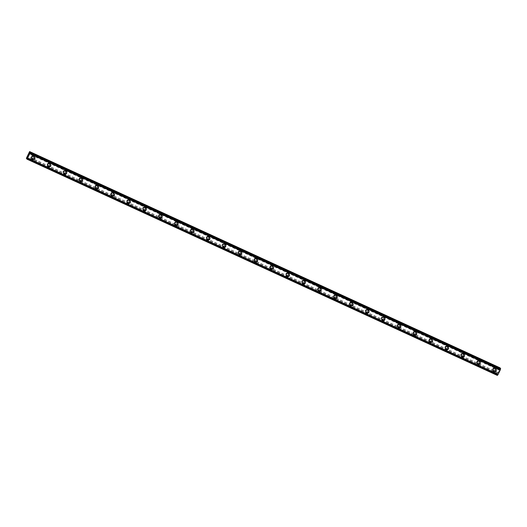 <?xml version="1.0" encoding="UTF-8"?>
<svg xmlns="http://www.w3.org/2000/svg" width="527" height="527" viewBox="0 0 527 527"><rect width="100%" height="100%" fill="white"/><g stroke="black" fill="none" stroke-linecap="round" stroke-linejoin="round"><path stroke-width="0.4" stroke-dasharray="2.63 1.98" d="M31.989 158.126A1.186 1.166 139.9 0 0 33.405 156.295A1.186 1.166 139.9 0 0 31.574 156.354A1.186 1.166 139.9 0 0 31.989 158.126M32.43 158.647A1.186 1.166 139.9 0 0 33.84 156.815A1.186 1.166 139.9 0 0 32.009 156.875A1.186 1.166 139.9 0 0 32.43 158.647M31.995 159.088L31.995 159.088A1.693 1.66 -40.1 0 1 34.018 156.473A1.693 1.66 -40.1 0 1 34.584 156.908L34.584 156.908M47.898 165.438A1.186 1.166 139.9 0 0 49.314 163.607A1.186 1.166 139.9 0 0 47.483 163.666A1.186 1.166 139.9 0 0 47.898 165.438M48.339 165.959A1.186 1.166 139.9 0 0 49.749 164.128A1.186 1.166 139.9 0 0 47.917 164.187A1.186 1.166 139.9 0 0 48.339 165.959M47.904 166.4L47.904 166.4A1.693 1.66 -40.1 0 1 49.927 163.792A1.693 1.66 -40.1 0 1 50.493 164.22L50.493 164.22M63.807 172.757A1.186 1.166 139.9 0 0 65.223 170.926A1.186 1.166 139.9 0 0 63.392 170.985A1.186 1.166 139.9 0 0 63.807 172.757M64.248 173.271A1.186 1.166 139.9 0 0 65.658 171.446A1.186 1.166 139.9 0 0 63.826 171.499A1.186 1.166 139.9 0 0 64.248 173.271M63.813 173.719L63.813 173.719A1.693 1.66 -40.1 0 1 65.835 171.104A1.693 1.66 -40.1 0 1 66.402 171.538L66.402 171.538M79.715 180.069A1.186 1.166 139.9 0 0 81.132 178.238A1.186 1.166 139.9 0 0 79.3 178.297A1.186 1.166 139.9 0 0 79.715 180.069M80.157 180.59A1.186 1.166 139.9 0 0 81.566 178.758A1.186 1.166 139.9 0 0 79.735 178.818A1.186 1.166 139.9 0 0 80.157 180.59M79.722 181.031L79.722 181.031A1.693 1.66 -40.1 0 1 81.744 178.416A1.693 1.66 -40.1 0 1 82.311 178.851L82.311 178.851M95.624 187.381A1.186 1.166 139.9 0 0 97.04 185.55A1.186 1.166 139.9 0 0 95.209 185.609A1.186 1.166 139.9 0 0 95.624 187.381M96.066 187.902A1.186 1.166 139.9 0 0 97.475 186.071A1.186 1.166 139.9 0 0 95.644 186.13A1.186 1.166 139.9 0 0 96.066 187.902M95.631 188.343L95.631 188.343A1.693 1.66 -40.1 0 1 97.653 185.735A1.693 1.66 -40.1 0 1 98.22 186.163L98.22 186.163M111.533 194.694A1.186 1.166 139.9 0 0 112.949 192.869A1.186 1.166 139.9 0 0 111.118 192.928A1.186 1.166 139.9 0 0 111.533 194.694M111.968 195.214A1.186 1.166 139.9 0 0 113.384 193.383A1.186 1.166 139.9 0 0 111.553 193.442A1.186 1.166 139.9 0 0 111.968 195.214M111.54 195.662L111.54 195.662A1.693 1.66 -40.1 0 1 113.562 193.047A1.693 1.66 -40.1 0 1 114.128 193.481L114.128 193.481M127.442 202.012A1.186 1.166 139.9 0 0 128.858 200.181A1.186 1.166 139.9 0 0 127.027 200.24A1.186 1.166 139.9 0 0 127.442 202.012M127.877 202.533A1.186 1.166 139.9 0 0 129.293 200.701A1.186 1.166 139.9 0 0 127.462 200.761A1.186 1.166 139.9 0 0 127.877 202.533M127.448 202.974L127.448 202.974A1.693 1.66 -40.1 0 1 129.471 200.359A1.693 1.66 -40.1 0 1 130.037 200.794L130.037 200.794M143.351 209.324A1.186 1.166 139.9 0 0 144.767 207.493A1.186 1.166 139.9 0 0 142.936 207.552A1.186 1.166 139.9 0 0 143.351 209.324M143.785 209.845A1.186 1.166 139.9 0 0 145.202 208.013A1.186 1.166 139.9 0 0 143.37 208.073A1.186 1.166 139.9 0 0 143.785 209.845M143.357 210.286L143.357 210.286A1.693 1.66 -40.1 0 1 145.38 207.671A1.693 1.66 -40.1 0 1 145.946 208.106L145.946 208.106M159.259 216.637A1.186 1.166 139.9 0 0 160.676 214.812A1.186 1.166 139.9 0 0 158.844 214.864A1.186 1.166 139.9 0 0 159.259 216.637M159.694 217.157A1.186 1.166 139.9 0 0 161.11 215.326A1.186 1.166 139.9 0 0 159.279 215.385A1.186 1.166 139.9 0 0 159.694 217.157M159.266 217.605L159.266 217.605A1.693 1.66 -40.1 0 1 161.288 214.99A1.693 1.66 -40.1 0 1 161.855 215.418L161.855 215.418M175.168 223.955A1.186 1.166 139.9 0 0 176.585 222.124A1.186 1.166 139.9 0 0 174.753 222.183A1.186 1.166 139.9 0 0 175.168 223.955M175.603 224.469A1.186 1.166 139.9 0 0 177.019 222.644A1.186 1.166 139.9 0 0 175.188 222.704A1.186 1.166 139.9 0 0 175.603 224.469M175.175 224.917L175.175 224.917A1.693 1.66 -40.1 0 1 177.197 222.302A1.693 1.66 -40.1 0 1 177.764 222.737L177.764 222.737M191.077 231.267A1.186 1.166 139.9 0 0 192.493 229.436A1.186 1.166 139.9 0 0 190.662 229.495A1.186 1.166 139.9 0 0 191.077 231.267M191.512 231.788A1.186 1.166 139.9 0 0 192.928 229.956A1.186 1.166 139.9 0 0 191.097 230.016A1.186 1.166 139.9 0 0 191.512 231.788M191.084 232.229L191.084 232.229A1.693 1.66 -40.1 0 1 193.106 229.614A1.693 1.66 -40.1 0 1 193.672 230.049L193.672 230.049M206.986 238.579A1.186 1.166 139.9 0 0 208.402 236.755A1.186 1.166 139.9 0 0 206.571 236.807A1.186 1.166 139.9 0 0 206.986 238.579M207.421 239.1A1.186 1.166 139.9 0 0 208.837 237.269A1.186 1.166 139.9 0 0 207.006 237.328A1.186 1.166 139.9 0 0 207.421 239.1M206.992 239.541L206.992 239.548A1.693 1.66 -40.1 0 1 209.015 236.933A1.693 1.66 -40.1 0 1 209.581 237.361L209.581 237.361M222.895 245.898A1.186 1.166 139.9 0 0 224.311 244.067A1.186 1.166 139.9 0 0 222.48 244.126A1.186 1.166 139.9 0 0 222.895 245.898M223.329 246.412A1.186 1.166 139.9 0 0 224.746 244.587A1.186 1.166 139.9 0 0 222.914 244.64A1.186 1.166 139.9 0 0 223.329 246.412M222.901 246.86L222.901 246.86A1.693 1.66 -40.1 0 1 224.924 244.245A1.693 1.66 -40.1 0 1 225.49 244.68L225.49 244.68M238.803 253.21A1.186 1.166 139.9 0 0 240.22 251.379A1.186 1.166 139.9 0 0 238.388 251.438A1.186 1.166 139.9 0 0 238.803 253.21M239.238 253.731A1.186 1.166 139.9 0 0 240.655 251.899A1.186 1.166 139.9 0 0 238.823 251.959A1.186 1.166 139.9 0 0 239.238 253.731M238.81 254.172L238.81 254.172A1.693 1.66 -40.1 0 1 240.832 251.557A1.693 1.66 -40.1 0 1 241.399 251.992L241.399 251.992M254.712 260.522A1.186 1.166 139.9 0 0 256.129 258.691A1.186 1.166 139.9 0 0 254.297 258.75A1.186 1.166 139.9 0 0 254.712 260.522M255.147 261.043A1.186 1.166 139.9 0 0 256.563 259.212A1.186 1.166 139.9 0 0 254.732 259.271A1.186 1.166 139.9 0 0 255.147 261.043M254.719 261.484L254.719 261.484A1.693 1.66 -40.1 0 1 256.741 258.876A1.693 1.66 -40.1 0 1 257.308 259.304L257.308 259.304M270.621 267.841A1.186 1.166 139.9 0 0 272.037 266.01A1.186 1.166 139.9 0 0 270.206 266.069A1.186 1.166 139.9 0 0 270.621 267.841M271.056 268.355A1.186 1.166 139.9 0 0 272.472 266.53A1.186 1.166 139.9 0 0 270.641 266.583A1.186 1.166 139.9 0 0 271.056 268.355M270.628 268.803L270.628 268.803A1.693 1.66 -40.1 0 1 272.65 266.188A1.693 1.66 -40.1 0 1 273.217 266.622L273.217 266.622M286.53 275.153A1.186 1.166 139.9 0 0 287.946 273.322A1.186 1.166 139.9 0 0 286.115 273.381A1.186 1.166 139.9 0 0 286.53 275.153M286.965 275.674A1.186 1.166 139.9 0 0 288.381 273.842A1.186 1.166 139.9 0 0 286.55 273.902A1.186 1.166 139.9 0 0 286.965 275.674M286.536 276.115L286.536 276.115A1.693 1.66 -40.1 0 1 288.559 273.5A1.693 1.66 -40.1 0 1 289.125 273.935L289.125 273.935M302.439 282.465A1.186 1.166 139.9 0 0 303.855 280.634A1.186 1.166 139.9 0 0 302.024 280.693A1.186 1.166 139.9 0 0 302.439 282.465M302.873 282.986A1.186 1.166 139.9 0 0 304.29 281.154A1.186 1.166 139.9 0 0 302.458 281.214A1.186 1.166 139.9 0 0 302.873 282.986M302.445 283.427L302.445 283.427A1.693 1.66 -40.1 0 1 304.461 280.819A1.693 1.66 -40.1 0 1 305.034 281.247L305.034 281.247M318.348 289.778A1.186 1.166 139.9 0 0 319.764 287.953A1.186 1.166 139.9 0 0 317.926 288.005A1.186 1.166 139.9 0 0 318.348 289.778M318.782 290.298A1.186 1.166 139.9 0 0 320.199 288.467A1.186 1.166 139.9 0 0 318.367 288.526A1.186 1.166 139.9 0 0 318.782 290.298M318.354 290.746L318.354 290.746A1.693 1.66 -40.1 0 1 320.37 288.131A1.693 1.66 -40.1 0 1 320.943 288.559L320.943 288.565M334.256 297.096A1.186 1.166 139.9 0 0 335.673 295.265A1.186 1.166 139.9 0 0 333.835 295.324A1.186 1.166 139.9 0 0 334.256 297.096M334.691 297.61A1.186 1.166 139.9 0 0 336.107 295.785A1.186 1.166 139.9 0 0 334.276 295.845A1.186 1.166 139.9 0 0 334.691 297.61M334.263 298.058L334.263 298.058A1.693 1.66 -40.1 0 1 336.279 295.443A1.693 1.66 -40.1 0 1 336.852 295.878L336.852 295.878M350.165 304.408A1.186 1.166 139.9 0 0 351.581 302.577A1.186 1.166 139.9 0 0 349.744 302.636A1.186 1.166 139.9 0 0 350.165 304.408M350.6 304.929A1.186 1.166 139.9 0 0 352.016 303.097A1.186 1.166 139.9 0 0 350.185 303.157A1.186 1.166 139.9 0 0 350.6 304.929M350.172 305.37L350.172 305.37A1.693 1.66 -40.1 0 1 352.188 302.755A1.693 1.66 -40.1 0 1 352.761 303.19L352.761 303.19M366.074 311.72A1.186 1.166 139.9 0 0 367.49 309.896A1.186 1.166 139.9 0 0 365.652 309.948A1.186 1.166 139.9 0 0 366.074 311.72M366.509 312.241A1.186 1.166 139.9 0 0 367.925 310.41A1.186 1.166 139.9 0 0 366.094 310.469A1.186 1.166 139.9 0 0 366.509 312.241M366.081 312.689L366.081 312.689A1.693 1.66 -40.1 0 1 368.096 310.074A1.693 1.66 -40.1 0 1 368.669 310.502L368.669 310.502M381.983 319.039A1.186 1.166 139.9 0 0 383.399 317.208A1.186 1.166 139.9 0 0 381.561 317.267A1.186 1.166 139.9 0 0 381.983 319.039M382.418 319.553A1.186 1.166 139.9 0 0 383.834 317.728A1.186 1.166 139.9 0 0 382.003 317.781A1.186 1.166 139.9 0 0 382.418 319.553M381.989 320.001L381.989 320.001A1.693 1.66 -40.1 0 1 384.005 317.386A1.693 1.66 -40.1 0 1 384.578 317.821L384.578 317.821M397.892 326.351A1.186 1.166 139.9 0 0 399.308 324.52A1.186 1.166 139.9 0 0 397.47 324.579A1.186 1.166 139.9 0 0 397.892 326.351M398.326 326.872A1.186 1.166 139.9 0 0 399.743 325.04A1.186 1.166 139.9 0 0 397.911 325.1A1.186 1.166 139.9 0 0 398.326 326.872M397.898 327.313L397.898 327.313A1.693 1.66 -40.1 0 1 399.914 324.698A1.693 1.66 -40.1 0 1 400.487 325.133L400.487 325.133M413.8 333.663A1.186 1.166 139.9 0 0 415.217 331.832A1.186 1.166 139.9 0 0 413.379 331.891A1.186 1.166 139.9 0 0 413.8 333.663M414.235 334.184A1.186 1.166 139.9 0 0 415.651 332.353A1.186 1.166 139.9 0 0 413.82 332.412A1.186 1.166 139.9 0 0 414.235 334.184M413.8 334.625L413.807 334.625A1.693 1.66 -40.1 0 1 415.823 332.017A1.693 1.66 -40.1 0 1 416.396 332.445L416.396 332.445M429.709 340.982A1.186 1.166 139.9 0 0 431.126 339.151A1.186 1.166 139.9 0 0 429.288 339.21A1.186 1.166 139.9 0 0 429.709 340.982M430.144 341.496A1.186 1.166 139.9 0 0 431.56 339.671A1.186 1.166 139.9 0 0 429.729 339.724A1.186 1.166 139.9 0 0 430.144 341.496M429.709 341.944L429.716 341.944A1.693 1.66 -40.1 0 1 431.732 339.329A1.693 1.66 -40.1 0 1 432.305 339.763L432.305 339.763M445.618 348.294A1.186 1.166 139.9 0 0 447.034 346.463A1.186 1.166 139.9 0 0 445.196 346.522A1.186 1.166 139.9 0 0 445.618 348.294M446.053 348.815A1.186 1.166 139.9 0 0 447.469 346.983A1.186 1.166 139.9 0 0 445.638 347.043A1.186 1.166 139.9 0 0 446.053 348.815M445.618 349.256L445.618 349.256A1.693 1.66 -40.1 0 1 447.64 346.641A1.693 1.66 -40.1 0 1 448.213 347.076L448.213 347.076M461.527 355.606A1.186 1.166 139.9 0 0 462.943 353.775A1.186 1.166 139.9 0 0 461.105 353.834A1.186 1.166 139.9 0 0 461.527 355.606M461.962 356.127A1.186 1.166 139.9 0 0 463.378 354.296A1.186 1.166 139.9 0 0 461.547 354.355A1.186 1.166 139.9 0 0 461.962 356.127M461.527 356.568L461.527 356.568A1.693 1.66 -40.1 0 1 463.549 353.96A1.693 1.66 -40.1 0 1 464.122 354.388L464.122 354.388M477.436 362.919A1.186 1.166 139.9 0 0 478.852 361.094A1.186 1.166 139.9 0 0 477.014 361.153A1.186 1.166 139.9 0 0 477.436 362.919M477.87 363.439A1.186 1.166 139.9 0 0 479.287 361.608A1.186 1.166 139.9 0 0 477.455 361.667A1.186 1.166 139.9 0 0 477.87 363.439M477.436 363.887L477.436 363.887A1.693 1.66 -40.1 0 1 479.458 361.272A1.693 1.66 -40.1 0 1 480.031 361.706L480.031 361.706M493.344 370.237A1.186 1.166 139.9 0 0 494.761 368.406A1.186 1.166 139.9 0 0 492.923 368.465A1.186 1.166 139.9 0 0 493.344 370.237M493.779 370.758A1.186 1.166 139.9 0 0 495.196 368.926A1.186 1.166 139.9 0 0 493.364 368.986A1.186 1.166 139.9 0 0 493.779 370.758M493.344 371.199L493.344 371.199A1.693 1.66 -40.1 0 1 495.367 368.584A1.693 1.66 -40.1 0 1 495.94 369.019L495.94 369.019M493.562 371.212A1.693 1.66 139.9 0 0 495.584 368.597A1.693 1.66 139.9 0 0 492.962 368.683A1.693 1.66 139.9 0 0 493.562 371.212M493.878 371.588A1.693 1.66 139.9 0 0 495.9 368.972A1.693 1.66 139.9 0 0 493.285 369.058A1.693 1.66 139.9 0 0 493.878 371.588M477.653 363.9A1.693 1.66 139.9 0 0 479.675 361.285A1.693 1.66 139.9 0 0 477.054 361.364A1.693 1.66 139.9 0 0 477.653 363.9M477.969 364.276A1.693 1.66 139.9 0 0 479.992 361.66A1.693 1.66 139.9 0 0 477.376 361.746A1.693 1.66 139.9 0 0 477.969 364.276M461.744 356.581A1.693 1.66 139.9 0 0 463.767 353.966A1.693 1.66 139.9 0 0 461.145 354.052A1.693 1.66 139.9 0 0 461.744 356.581M462.06 356.963A1.693 1.66 139.9 0 0 464.083 354.348A1.693 1.66 139.9 0 0 461.468 354.427A1.693 1.66 139.9 0 0 462.06 356.963M445.835 349.269A1.693 1.66 139.9 0 0 447.858 346.654A1.693 1.66 139.9 0 0 445.236 346.74A1.693 1.66 139.9 0 0 445.835 349.269M446.152 349.645A1.693 1.66 139.9 0 0 448.174 347.036A1.693 1.66 139.9 0 0 445.559 347.115A1.693 1.66 139.9 0 0 446.152 349.645M429.927 341.957A1.693 1.66 139.9 0 0 431.949 339.342A1.693 1.66 139.9 0 0 429.327 339.428A1.693 1.66 139.9 0 0 429.927 341.957M430.243 342.333A1.693 1.66 139.9 0 0 432.265 339.717A1.693 1.66 139.9 0 0 429.65 339.803A1.693 1.66 139.9 0 0 430.243 342.333M414.018 334.638A1.693 1.66 139.9 0 0 416.04 332.03A1.693 1.66 139.9 0 0 413.418 332.109A1.693 1.66 139.9 0 0 414.018 334.638M414.334 335.02A1.693 1.66 139.9 0 0 416.356 332.405A1.693 1.66 139.9 0 0 413.741 332.491A1.693 1.66 139.9 0 0 414.334 335.02M398.109 327.326A1.693 1.66 139.9 0 0 400.131 324.711A1.693 1.66 139.9 0 0 397.51 324.797A1.693 1.66 139.9 0 0 398.109 327.326M398.425 327.702A1.693 1.66 139.9 0 0 400.448 325.093A1.693 1.66 139.9 0 0 397.832 325.172A1.693 1.66 139.9 0 0 398.425 327.702M382.2 320.014A1.693 1.66 139.9 0 0 384.223 317.399A1.693 1.66 139.9 0 0 381.601 317.485A1.693 1.66 139.9 0 0 382.2 320.014M382.516 320.39A1.693 1.66 139.9 0 0 384.539 317.774A1.693 1.66 139.9 0 0 381.923 317.86A1.693 1.66 139.9 0 0 382.516 320.39M366.291 312.695A1.693 1.66 139.9 0 0 368.314 310.087A1.693 1.66 139.9 0 0 365.698 310.166A1.693 1.66 139.9 0 0 366.291 312.695M366.608 313.078A1.693 1.66 139.9 0 0 368.63 310.462A1.693 1.66 139.9 0 0 366.015 310.548A1.693 1.66 139.9 0 0 366.608 313.078M350.383 305.383A1.693 1.66 139.9 0 0 352.405 302.768A1.693 1.66 139.9 0 0 349.79 302.854A1.693 1.66 139.9 0 0 350.383 305.383M350.699 305.765A1.693 1.66 139.9 0 0 352.721 303.15A1.693 1.66 139.9 0 0 350.106 303.229A1.693 1.66 139.9 0 0 350.699 305.765M334.474 298.071A1.693 1.66 139.9 0 0 336.496 295.456A1.693 1.66 139.9 0 0 333.881 295.542A1.693 1.66 139.9 0 0 334.474 298.071M334.79 298.447A1.693 1.66 139.9 0 0 336.812 295.831A1.693 1.66 139.9 0 0 334.197 295.917A1.693 1.66 139.9 0 0 334.79 298.447M318.565 290.759A1.693 1.66 139.9 0 0 320.587 288.144A1.693 1.66 139.9 0 0 317.972 288.223A1.693 1.66 139.9 0 0 318.565 290.759M318.888 291.135A1.693 1.66 139.9 0 0 320.903 288.519A1.693 1.66 139.9 0 0 318.288 288.605A1.693 1.66 139.9 0 0 318.888 291.135M302.656 283.44A1.693 1.66 139.9 0 0 304.678 280.825A1.693 1.66 139.9 0 0 302.063 280.911A1.693 1.66 139.9 0 0 302.656 283.44M302.979 283.822A1.693 1.66 139.9 0 0 304.995 281.207A1.693 1.66 139.9 0 0 302.379 281.286A1.693 1.66 139.9 0 0 302.979 283.822M286.747 276.128A1.693 1.66 139.9 0 0 288.77 273.513A1.693 1.66 139.9 0 0 286.154 273.599A1.693 1.66 139.9 0 0 286.747 276.128M287.07 276.504A1.693 1.66 139.9 0 0 289.086 273.895A1.693 1.66 139.9 0 0 286.471 273.974A1.693 1.66 139.9 0 0 287.07 276.504M270.838 268.816A1.693 1.66 139.9 0 0 272.861 266.201A1.693 1.66 139.9 0 0 270.246 266.28A1.693 1.66 139.9 0 0 270.838 268.816M271.161 269.192A1.693 1.66 139.9 0 0 273.177 266.576A1.693 1.66 139.9 0 0 270.562 266.662A1.693 1.66 139.9 0 0 271.161 269.192M254.93 261.497A1.693 1.66 139.9 0 0 256.952 258.889A1.693 1.66 139.9 0 0 254.337 258.968A1.693 1.66 139.9 0 0 254.93 261.497M255.252 261.879A1.693 1.66 139.9 0 0 257.268 259.264A1.693 1.66 139.9 0 0 254.653 259.35A1.693 1.66 139.9 0 0 255.252 261.879M239.021 254.185A1.693 1.66 139.9 0 0 241.043 251.57A1.693 1.66 139.9 0 0 238.428 251.656A1.693 1.66 139.9 0 0 239.021 254.185M239.344 254.561A1.693 1.66 139.9 0 0 241.359 251.952A1.693 1.66 139.9 0 0 238.744 252.031A1.693 1.66 139.9 0 0 239.344 254.561M223.112 246.873A1.693 1.66 139.9 0 0 225.134 244.258A1.693 1.66 139.9 0 0 222.519 244.344A1.693 1.66 139.9 0 0 223.112 246.873M223.435 247.249A1.693 1.66 139.9 0 0 225.451 244.633A1.693 1.66 139.9 0 0 222.835 244.719A1.693 1.66 139.9 0 0 223.435 247.249M207.203 239.554A1.693 1.66 139.9 0 0 209.226 236.946A1.693 1.66 139.9 0 0 206.61 237.025A1.693 1.66 139.9 0 0 207.203 239.554M207.526 239.937A1.693 1.66 139.9 0 0 209.548 237.321A1.693 1.66 139.9 0 0 206.927 237.407A1.693 1.66 139.9 0 0 207.526 239.937M191.294 232.242A1.693 1.66 139.9 0 0 193.317 229.627A1.693 1.66 139.9 0 0 190.702 229.713A1.693 1.66 139.9 0 0 191.294 232.242M191.617 232.618A1.693 1.66 139.9 0 0 193.64 230.009A1.693 1.66 139.9 0 0 191.018 230.088A1.693 1.66 139.9 0 0 191.617 232.618M175.386 224.93A1.693 1.66 139.9 0 0 177.408 222.315A1.693 1.66 139.9 0 0 174.793 222.401A1.693 1.66 139.9 0 0 175.386 224.93M175.708 225.306A1.693 1.66 139.9 0 0 177.731 222.69A1.693 1.66 139.9 0 0 175.109 222.776A1.693 1.66 139.9 0 0 175.708 225.306M159.477 217.618A1.693 1.66 139.9 0 0 161.499 215.003A1.693 1.66 139.9 0 0 158.884 215.082A1.693 1.66 139.9 0 0 159.477 217.618M159.8 217.994A1.693 1.66 139.9 0 0 161.822 215.378A1.693 1.66 139.9 0 0 159.2 215.464A1.693 1.66 139.9 0 0 159.8 217.994M143.568 210.299A1.693 1.66 139.9 0 0 145.59 207.684A1.693 1.66 139.9 0 0 142.975 207.77A1.693 1.66 139.9 0 0 143.568 210.299M143.891 210.681A1.693 1.66 139.9 0 0 145.913 208.066A1.693 1.66 139.9 0 0 143.291 208.145A1.693 1.66 139.9 0 0 143.891 210.681M127.659 202.987A1.693 1.66 139.9 0 0 129.682 200.372A1.693 1.66 139.9 0 0 127.066 200.458A1.693 1.66 139.9 0 0 127.659 202.987M127.982 203.363A1.693 1.66 139.9 0 0 130.004 200.747A1.693 1.66 139.9 0 0 127.382 200.833A1.693 1.66 139.9 0 0 127.982 203.363M111.75 195.675A1.693 1.66 139.9 0 0 113.773 193.06A1.693 1.66 139.9 0 0 111.157 193.139A1.693 1.66 139.9 0 0 111.75 195.675M112.073 196.051A1.693 1.66 139.9 0 0 114.095 193.435A1.693 1.66 139.9 0 0 111.474 193.521A1.693 1.66 139.9 0 0 112.073 196.051M95.842 188.356A1.693 1.66 139.9 0 0 97.864 185.741A1.693 1.66 139.9 0 0 95.249 185.827A1.693 1.66 139.9 0 0 95.842 188.356M96.164 188.738A1.693 1.66 139.9 0 0 98.187 186.123A1.693 1.66 139.9 0 0 95.565 186.202A1.693 1.66 139.9 0 0 96.164 188.738M79.933 181.044A1.693 1.66 139.9 0 0 81.955 178.429A1.693 1.66 139.9 0 0 79.34 178.515A1.693 1.66 139.9 0 0 79.933 181.044M80.256 181.42A1.693 1.66 139.9 0 0 82.278 178.811A1.693 1.66 139.9 0 0 79.656 178.89A1.693 1.66 139.9 0 0 80.256 181.42M64.024 173.732A1.693 1.66 139.9 0 0 66.046 171.117A1.693 1.66 139.9 0 0 63.431 171.203A1.693 1.66 139.9 0 0 64.024 173.732M64.347 174.108A1.693 1.66 139.9 0 0 66.369 171.492A1.693 1.66 139.9 0 0 63.747 171.578A1.693 1.66 139.9 0 0 64.347 174.108M48.115 166.413A1.693 1.66 139.9 0 0 50.137 163.805A1.693 1.66 139.9 0 0 47.522 163.884A1.693 1.66 139.9 0 0 48.115 166.413M48.438 166.795A1.693 1.66 139.9 0 0 50.46 164.18A1.693 1.66 139.9 0 0 47.838 164.266A1.693 1.66 139.9 0 0 48.438 166.795M32.206 159.101A1.693 1.66 139.9 0 0 34.229 156.486A1.693 1.66 139.9 0 0 31.613 156.572A1.693 1.66 139.9 0 0 32.206 159.101M32.529 159.477A1.693 1.66 139.9 0 0 34.551 156.868A1.693 1.66 139.9 0 0 31.93 156.947A1.693 1.66 139.9 0 0 32.529 159.477M498.489 372.582L498.766 371.996L498.489 372.582M498.358 372.424L498.634 371.838L498.351 372.424M498.621 371.825L498.463 372.668L498.621 371.825M499.207 371.12L498.997 371.443L499.188 371.113M498.891 371.291L499.188 370.672L498.891 371.291M499.181 370.659L498.805 371.443L499.181 370.659M500.064 367.866L496.921 374.875L497.666 373.854L27.252 157.823M500.597 368.505L499.859 369.532L500.11 368.281M27.588 158.232L498.022 374.519M497.692 374.117L497.383 375.422M28.372 155.169L28.656 154.589M28.517 155.34L28.675 154.497M28.227 155.814L28.135 156.15M498.997 370L28.55 153.713M497.798 372.517L27.351 156.229M499.089 369.875L28.649 153.588M499.451 369.111L29.011 152.823M499.504 368.933L29.064 152.646M499.925 368.063L29.479 151.769M499.774 369.434L29.446 153.199M499.859 369.532L29.413 153.245M499.945 369.407L29.512 153.12L499.952 369.407M500.301 368.913L29.855 152.626M497.33 375.362L26.89 159.075M497.495 374.796L27.055 158.508M497.751 373.953L27.305 157.659M497.666 373.854L27.22 157.56M496.921 374.875L26.963 158.805M496.796 374.723L26.35 158.436M496.869 374.46L26.429 158.166M497.29 373.584L26.844 157.29M497.383 373.452L26.936 157.165M497.745 372.694L27.305 156.4M33.405 156.295L33.84 156.815M49.314 163.607L49.749 164.128M65.223 170.926L65.658 171.446M81.132 178.238L81.566 178.758M97.04 185.55L97.475 186.071M112.949 192.869L113.384 193.383M128.858 200.181L129.293 200.701M144.767 207.493L145.202 208.013M160.676 214.812L161.11 215.326M176.585 222.124L177.019 222.644M192.493 229.436L192.928 229.956M208.402 236.755L208.837 237.269M224.311 244.067L224.746 244.587M240.22 251.379L240.655 251.899M256.129 258.691L256.563 259.212M272.037 266.01L272.472 266.53M287.946 273.322L288.381 273.842M303.855 280.634L304.29 281.154M319.764 287.953L320.199 288.467M335.673 295.265L336.107 295.785M351.581 302.577L352.016 303.097M367.49 309.896L367.925 310.41M383.399 317.208L383.834 317.728M399.308 324.52L399.743 325.04M415.217 331.832L415.651 332.353M431.126 339.151L431.56 339.671M447.034 346.463L447.469 346.983M462.943 353.775L463.378 354.296M478.852 361.094L479.287 361.608M494.761 368.406L495.196 368.926M495.584 368.597L495.9 368.972M479.675 361.285L479.992 361.66M463.767 353.966L464.083 354.348M447.858 346.654L448.174 347.036M431.949 339.342L432.265 339.717M416.04 332.03L416.356 332.405M400.131 324.711L400.448 325.093M384.223 317.399L384.539 317.774M368.314 310.087L368.63 310.462M352.405 302.768L352.721 303.15M336.496 295.456L336.812 295.831M320.587 288.144L320.903 288.519M304.678 280.825L304.995 281.207M288.77 273.513L289.086 273.895M272.861 266.201L273.177 266.576M256.952 258.889L257.268 259.264M241.043 251.57L241.359 251.952M225.134 244.258L225.451 244.633M209.226 236.946L209.548 237.321M193.317 229.627L193.64 230.009M177.408 222.315L177.731 222.69M161.499 215.003L161.822 215.378M145.59 207.684L145.913 208.066M129.682 200.372L130.004 200.747M113.773 193.06L114.095 193.435M97.864 185.741L98.187 186.123M81.955 178.429L82.278 178.811M66.046 171.117L66.369 171.492M50.137 163.805L50.46 164.18M34.229 156.486L34.551 156.868M31.64 158.667L31.956 159.049M47.549 165.985L47.865 166.361M63.457 173.297L63.774 173.673M79.366 180.609L79.682 180.992M95.275 187.928L95.591 188.304M111.184 195.24L111.5 195.616M127.093 202.552L127.409 202.935M143.001 209.871L143.318 210.247M158.91 217.183L159.226 217.559M174.819 224.495L175.135 224.877M190.728 231.808L191.044 232.19M206.637 239.126L206.953 239.502M222.546 246.438L222.862 246.814M238.454 253.75L238.771 254.133M254.363 261.069L254.679 261.445M270.272 268.381L270.588 268.757M286.181 275.693L286.497 276.076M302.09 283.012L302.406 283.388M317.998 290.324L318.315 290.7M333.907 297.636L334.223 298.018M349.816 304.949L350.132 305.331M365.725 312.267L366.041 312.643M381.634 319.579L381.95 319.955M397.542 326.892L397.859 327.274M413.451 334.21L413.767 334.586M429.36 341.522L429.676 341.898M445.269 348.834L445.585 349.217M461.178 356.153L461.494 356.529M477.087 363.465L477.403 363.841M492.995 370.777L493.312 371.16M492.943 369.934L493.384 370.455M477.034 362.616L477.475 363.136M461.125 355.303L461.566 355.824M445.216 347.991L445.658 348.512M429.307 340.679L429.749 341.193M413.399 333.36L413.84 333.881M397.49 326.048L397.931 326.569M381.581 318.736L382.022 319.25M365.672 311.417L366.113 311.938M349.77 304.105L350.205 304.626M333.861 296.793L334.296 297.314M317.952 289.475L318.387 289.995M302.043 282.162L302.478 282.683M286.135 274.85L286.569 275.371M270.226 267.538L270.661 268.052M254.317 260.219L254.752 260.74M238.408 252.907L238.843 253.428M222.499 245.595L222.934 246.109M206.591 238.276L207.025 238.797M190.682 230.964L191.117 231.485M174.773 223.652L175.208 224.166M158.864 216.333L159.299 216.854M142.955 209.021L143.39 209.542M127.047 201.709L127.481 202.23M111.138 194.391L111.572 194.911M95.229 187.078L95.664 187.599M79.32 179.766L79.755 180.287M63.411 172.454L63.846 172.968M47.502 165.135L47.937 165.656M31.594 157.823L32.028 158.344"/><path stroke-width="0.79" d="M34.584 156.908A1.693 1.66 -40.1 0 1 32.562 159.523A1.693 1.66 -40.1 0 1 31.969 156.993A1.693 1.66 -40.1 0 1 34.584 156.908A1.693 1.66 -40.1 0 1 32.562 159.523A1.693 1.66 -40.1 0 1 31.995 159.088M50.493 164.22A1.693 1.66 -40.1 0 1 48.471 166.835A1.693 1.66 -40.1 0 1 47.878 164.305A1.693 1.66 -40.1 0 1 50.493 164.22A1.693 1.66 -40.1 0 1 48.471 166.835A1.693 1.66 -40.1 0 1 47.904 166.4M66.402 171.538A1.693 1.66 -40.1 0 1 64.38 174.147A1.693 1.66 -40.1 0 1 63.78 171.618A1.693 1.66 -40.1 0 1 66.402 171.538A1.693 1.66 -40.1 0 1 64.38 174.147A1.693 1.66 -40.1 0 1 63.813 173.719M82.311 178.851A1.693 1.66 -40.1 0 1 80.288 181.466A1.693 1.66 -40.1 0 1 79.689 178.936A1.693 1.66 -40.1 0 1 82.311 178.851A1.693 1.66 -40.1 0 1 80.288 181.466A1.693 1.66 -40.1 0 1 79.722 181.031M98.22 186.163A1.693 1.66 -40.1 0 1 96.197 188.778A1.693 1.66 -40.1 0 1 95.598 186.248A1.693 1.66 -40.1 0 1 98.22 186.163A1.693 1.66 -40.1 0 1 96.197 188.778A1.693 1.66 -40.1 0 1 95.631 188.343M114.128 193.481A1.693 1.66 -40.1 0 1 112.106 196.09A1.693 1.66 -40.1 0 1 111.507 193.561A1.693 1.66 -40.1 0 1 114.128 193.481A1.693 1.66 -40.1 0 1 112.106 196.09A1.693 1.66 -40.1 0 1 111.54 195.662M130.037 200.794A1.693 1.66 -40.1 0 1 128.015 203.409A1.693 1.66 -40.1 0 1 127.415 200.879A1.693 1.66 -40.1 0 1 130.037 200.794A1.693 1.66 -40.1 0 1 128.015 203.409A1.693 1.66 -40.1 0 1 127.448 202.974M145.946 208.106A1.693 1.66 -40.1 0 1 143.924 210.721A1.693 1.66 -40.1 0 1 143.324 208.191A1.693 1.66 -40.1 0 1 145.946 208.106A1.693 1.66 -40.1 0 1 143.924 210.721A1.693 1.66 -40.1 0 1 143.357 210.286M161.855 215.418A1.693 1.66 -40.1 0 1 159.833 218.033A1.693 1.66 -40.1 0 1 159.233 215.503A1.693 1.66 -40.1 0 1 161.855 215.418A1.693 1.66 -40.1 0 1 159.833 218.033A1.693 1.66 -40.1 0 1 159.266 217.605M177.764 222.737A1.693 1.66 -40.1 0 1 175.741 225.352A1.693 1.66 -40.1 0 1 175.142 222.816A1.693 1.66 -40.1 0 1 177.764 222.737A1.693 1.66 -40.1 0 1 175.741 225.352A1.693 1.66 -40.1 0 1 175.175 224.917M193.672 230.049A1.693 1.66 -40.1 0 1 191.65 232.664A1.693 1.66 -40.1 0 1 191.051 230.134A1.693 1.66 -40.1 0 1 193.672 230.049A1.693 1.66 -40.1 0 1 191.65 232.664A1.693 1.66 -40.1 0 1 191.084 232.229M209.581 237.361A1.693 1.66 -40.1 0 1 207.559 239.976A1.693 1.66 -40.1 0 1 206.959 237.446A1.693 1.66 -40.1 0 1 209.581 237.361A1.693 1.66 -40.1 0 1 207.559 239.976A1.693 1.66 -40.1 0 1 206.992 239.548M225.49 244.68A1.693 1.66 -40.1 0 1 223.468 247.288A1.693 1.66 -40.1 0 1 222.868 244.759A1.693 1.66 -40.1 0 1 225.49 244.68A1.693 1.66 -40.1 0 1 223.468 247.295A1.693 1.66 -40.1 0 1 222.901 246.86M241.399 251.992A1.693 1.66 -40.1 0 1 239.377 254.607A1.693 1.66 -40.1 0 1 238.777 252.077A1.693 1.66 -40.1 0 1 241.399 251.992A1.693 1.66 -40.1 0 1 239.377 254.607A1.693 1.66 -40.1 0 1 238.81 254.172M257.308 259.304A1.693 1.66 -40.1 0 1 255.285 261.919A1.693 1.66 -40.1 0 1 254.686 259.389A1.693 1.66 -40.1 0 1 257.308 259.304A1.693 1.66 -40.1 0 1 255.285 261.919A1.693 1.66 -40.1 0 1 254.719 261.484M273.217 266.622A1.693 1.66 -40.1 0 1 271.194 269.231A1.693 1.66 -40.1 0 1 270.595 266.702A1.693 1.66 -40.1 0 1 273.217 266.622A1.693 1.66 -40.1 0 1 271.194 269.231A1.693 1.66 -40.1 0 1 270.628 268.803M289.125 273.935A1.693 1.66 -40.1 0 1 287.103 276.55A1.693 1.66 -40.1 0 1 286.504 274.02A1.693 1.66 -40.1 0 1 289.125 273.935A1.693 1.66 -40.1 0 1 287.103 276.55A1.693 1.66 -40.1 0 1 286.536 276.115M305.034 281.247A1.693 1.66 -40.1 0 1 303.012 283.862A1.693 1.66 -40.1 0 1 302.412 281.332A1.693 1.66 -40.1 0 1 305.034 281.247A1.693 1.66 -40.1 0 1 303.012 283.862A1.693 1.66 -40.1 0 1 302.445 283.427M320.943 288.559A1.693 1.66 -40.1 0 1 318.921 291.174A1.693 1.66 -40.1 0 1 318.321 288.644A1.693 1.66 -40.1 0 1 320.943 288.565A1.693 1.66 -40.1 0 1 318.921 291.174A1.693 1.66 -40.1 0 1 318.354 290.746M336.852 295.878A1.693 1.66 -40.1 0 1 334.829 298.493A1.693 1.66 -40.1 0 1 334.23 295.957A1.693 1.66 -40.1 0 1 336.852 295.878A1.693 1.66 -40.1 0 1 334.829 298.493A1.693 1.66 -40.1 0 1 334.263 298.058M352.761 303.19A1.693 1.66 -40.1 0 1 350.738 305.805A1.693 1.66 -40.1 0 1 350.139 303.275A1.693 1.66 -40.1 0 1 352.761 303.19A1.693 1.66 -40.1 0 1 350.738 305.805A1.693 1.66 -40.1 0 1 350.172 305.37M368.669 310.502A1.693 1.66 -40.1 0 1 366.647 313.117A1.693 1.66 -40.1 0 1 366.048 310.587A1.693 1.66 -40.1 0 1 368.669 310.502A1.693 1.66 -40.1 0 1 366.647 313.117A1.693 1.66 -40.1 0 1 366.081 312.689M384.578 317.821A1.693 1.66 -40.1 0 1 382.556 320.436A1.693 1.66 -40.1 0 1 381.956 317.9A1.693 1.66 -40.1 0 1 384.578 317.821A1.693 1.66 -40.1 0 1 382.556 320.436A1.693 1.66 -40.1 0 1 381.989 320.001M400.487 325.133A1.693 1.66 -40.1 0 1 398.465 327.748A1.693 1.66 -40.1 0 1 397.865 325.218A1.693 1.66 -40.1 0 1 400.487 325.133A1.693 1.66 -40.1 0 1 398.465 327.748A1.693 1.66 -40.1 0 1 397.898 327.313M416.396 332.445A1.693 1.66 -40.1 0 1 414.374 335.06A1.693 1.66 -40.1 0 1 413.774 332.53A1.693 1.66 -40.1 0 1 416.396 332.445A1.693 1.66 -40.1 0 1 414.374 335.06A1.693 1.66 -40.1 0 1 413.807 334.625M432.305 339.763A1.693 1.66 -40.1 0 1 430.282 342.372A1.693 1.66 -40.1 0 1 429.683 339.843A1.693 1.66 -40.1 0 1 432.305 339.763A1.693 1.66 -40.1 0 1 430.282 342.372A1.693 1.66 -40.1 0 1 429.716 341.944M448.213 347.076A1.693 1.66 -40.1 0 1 446.191 349.691A1.693 1.66 -40.1 0 1 445.592 347.161A1.693 1.66 -40.1 0 1 448.213 347.076A1.693 1.66 -40.1 0 1 446.191 349.691A1.693 1.66 -40.1 0 1 445.618 349.256M464.122 354.388A1.693 1.66 -40.1 0 1 462.1 357.003A1.693 1.66 -40.1 0 1 461.5 354.473A1.693 1.66 -40.1 0 1 464.122 354.388A1.693 1.66 -40.1 0 1 462.1 357.003A1.693 1.66 -40.1 0 1 461.527 356.568M480.031 361.706A1.693 1.66 -40.1 0 1 478.009 364.315A1.693 1.66 -40.1 0 1 477.409 361.786A1.693 1.66 -40.1 0 1 480.031 361.706A1.693 1.66 -40.1 0 1 478.009 364.315A1.693 1.66 -40.1 0 1 477.436 363.887M495.94 369.019A1.693 1.66 -40.1 0 1 493.918 371.634A1.693 1.66 -40.1 0 1 493.318 369.104A1.693 1.66 -40.1 0 1 495.94 369.019A1.693 1.66 -40.1 0 1 493.918 371.634A1.693 1.66 -40.1 0 1 493.344 371.199M500.11 368.281L500.064 367.866L29.617 151.578L29.328 153.146L30.204 152.277L29.789 153.713L26.936 159.134L27.305 157.659L26.475 158.581L26.429 158.166L29.617 151.578M27.595 158.232L498.035 374.526L500.235 370.007L500.597 368.505L30.158 152.217M498.022 374.519L497.679 375.013L27.239 158.726M26.936 159.134L497.383 375.422L497.679 375.013M28.787 154.747L28.504 155.327L28.787 154.747M28.715 154.661L28.57 154.991M28.649 154.582L28.504 155.327M28.675 154.497L28.366 155.155M500.189 368.017L29.743 151.73M500.65 368.564L30.204 152.277M500.485 369.131L30.039 152.843M500.288 369.809L29.841 153.522M500.235 370.007L29.789 153.713M498.14 374.394L27.7 158.1M26.963 158.805L26.475 158.581"/></g></svg>
